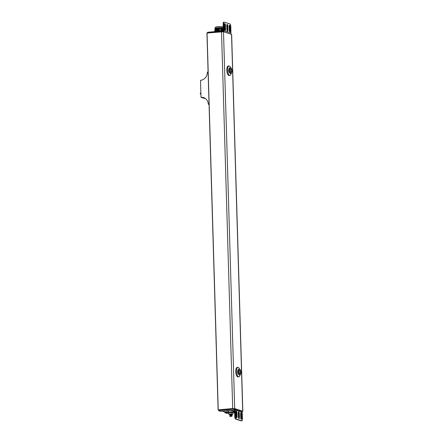 <?xml version="1.0" encoding="UTF-8"?>
<svg xmlns="http://www.w3.org/2000/svg" width="443" height="443" viewBox="0 0 443 443"><rect width="100%" height="100%" fill="white"/><g stroke="black" fill="none" stroke-linecap="round" stroke-linejoin="round"><path stroke-width="0.66" d="M242 411.492L242.83 411.265L231.645 34.421L223.505 31.758L206.936 33.031L218.133 409.869M242.83 411.265L234.69 408.607L218.648 410.057M209.046 104.16L208.265 104.221L209.057 104.476M208.265 104.221A7.631 6.977 -72.2 0 0 203.564 97.593A7.631 6.977 -72.2 0 0 201.006 97.316L200.502 80.338A7.631 6.977 -72.2 0 0 207.313 72.159L208.094 72.071M205.247 98.424A7.631 6.977 -72.2 0 0 204.539 98.451L201.006 97.316M200.9 93.8L200.541 93.977L200.17 93.434L200.867 92.709M218.117 409.88L206.936 33.031M224.972 412.045L222.209 411.159M229.956 416.132L231.927 415.905L232.01 416.176L229.806 416.304L230.521 416.437C227.702 416.055 234.186 415.778 231.384 416.149M229.939 416.121L230.504 415.789C232.154 415.711 232.448 415.755 231.379 415.922M231.379 415.844C232.448 415.678 232.154 415.634 230.498 415.711L229.817 415.983M229.928 415.816L230.493 415.484C232.149 415.407 232.437 415.451 231.373 415.617M232.071 415.423L231.999 414.858M231.368 415.545C232.437 415.379 232.143 415.335 230.493 415.412L229.806 415.678M231.362 415.241C232.425 415.074 232.138 415.03 230.482 415.108L229.801 415.379M229.917 415.512L230.482 415.185C232.138 415.108 232.431 415.152 231.362 415.318M229.911 415.213L230.476 414.881C232.126 414.803 232.42 414.847 231.351 415.013M231.351 414.941C232.42 414.775 232.126 414.731 230.471 414.809L229.79 415.074M229.9 414.914L230.465 414.582C232.121 414.504 232.414 414.548 231.346 414.714M231.34 414.637C232.409 414.471 232.115 414.426 230.465 414.504L229.784 414.775M229.889 414.609L230.454 414.277C232.11 414.199 232.403 414.244 231.335 414.41M231.373 416.403L230.521 416.437M229.95 415.833L232.066 415.517M229.939 415.528L231.91 415.301M229.928 415.229L231.899 415.002M229.923 414.925L232.038 414.609M229.911 414.626L231.883 414.399M232.564 410.5L232.016 410.379M232.619 412.389L228.992 412.522M232.586 412.455L232.868 412.123L231.113 411.979L228.804 412.494L229.042 410.655L228.804 412.494M231.113 411.979L231.069 410.473L232.824 410.617L232.542 410.943L232.824 410.617L232.868 412.123M231.069 410.473L230.703 410.423M229.579 410.495L228.76 410.982M232.52 412.344L229.097 412.472M232.049 414.554L232.575 414.233L229.862 414.631M231.501 414.216L231.927 414.432M231.174 413.867L231.124 412.355L232.88 412.499L232.641 414.338L232.924 414.011L231.174 413.867L228.859 414.377L229.097 412.538L228.859 414.377M231.124 412.355L228.815 412.87M220.597 31.099L220.78 28.374L219.191 28.38A4.701 0.687 178.3 0 0 219.03 28.374L217.729 28.407A4.485 0.659 -1.7 0 1 222.176 28.358A4.485 0.659 -1.7 0 1 223.283 28.507M214.872 29.327L214.833 31.619M216.356 31.481L216.273 28.645L215.27 28.856A4.701 0.687 178.3 0 0 215.193 28.884L214.838 29.304A4.701 0.687 178.3 0 0 214.855 29.316M223.272 31.143L223.289 28.54L221.057 28.352A4.701 0.687 178.3 0 0 220.891 28.352L220.863 31.071M220.919 28.363L220.996 31.06M220.919 28.369L221.24 31.038M222.812 28.524L223.139 31.27M223.056 28.518L222.895 31.22M222.436 28.496L222.757 31.204M222.674 28.485L222.513 31.165M222.054 28.463L222.375 31.148M222.297 28.457L222.137 31.11M221.677 28.43L221.998 31.093M221.921 28.424L221.755 31.054M221.295 28.402L221.616 31.038M221.539 28.391L221.373 31.032M219.545 28.407L219.628 31.187M216.273 28.645L216.555 28.612L216.638 31.453M215.259 31.58L215.193 28.884A4.485 0.659 -1.7 0 1 215.287 28.845A4.485 0.659 -1.7 0 1 217.729 28.407L216.433 28.607M219.03 28.374L218.997 31.243M218.753 28.402L218.471 28.424L218.753 28.418L218.836 31.259M218.471 28.424L218.554 31.281M218.117 31.32L218.028 28.463L218.31 28.441L218.399 31.298M217.873 28.479L217.591 28.502L217.873 28.496L217.956 31.337M217.591 28.502L217.674 31.364M217.236 31.403L217.43 28.518L217.519 31.375M216.799 31.442L216.71 28.585L216.992 28.557L217.076 31.414M215.924 28.734L216.007 31.514M218.908 28.385L219.202 28.369L219.274 31.215M215.22 28.878L215.298 31.575M214.838 29.304L214.921 31.608M215.193 31.586L215.154 28.928L215.237 31.58M215.132 31.591L215.099 29L215.171 31.586M215.071 31.597L215.038 29.072L215.11 31.591M215.01 31.603L214.977 29.144L215.049 31.597M214.944 31.608L214.916 29.21L214.988 31.603M214.816 29.349L214.883 31.614M215.27 28.878L215.348 31.569M216.71 28.585L216.992 28.573M217.153 28.546L217.435 28.535M218.028 28.463L218.31 28.457M238.013 376.921A4.768 1.8 -95.2 0 1 237.719 376.888A4.768 1.8 84.8 0 1 235.759 371.959A4.768 1.8 84.8 0 1 237.155 367.424L237.963 367.352A4.768 1.8 84.8 0 0 236.568 371.882A4.768 1.8 84.8 0 0 238.528 376.816A4.768 1.8 -95.2 0 0 238.821 376.849L238.013 376.921M237.963 367.352A4.768 1.8 84.8 0 1 238.251 367.385A4.768 1.8 -95.2 0 1 239.569 369.119M240.084 374.817A4.768 1.8 -95.2 0 1 238.821 376.849M237.991 370.331A1.905 0.72 84.8 0 0 237.675 372.164A1.905 0.72 84.8 0 0 238.312 373.914M240.056 374.822A2.863 1.08 -95.2 0 1 239.879 374.8A2.863 1.08 84.8 0 1 238.705 371.843A2.863 1.08 84.8 0 1 239.541 369.124A2.863 1.08 84.8 0 1 239.713 369.141A2.863 1.08 -95.2 0 1 240.892 372.103A2.863 1.08 -95.2 0 1 240.056 374.822L239.248 374.894A2.863 1.08 -95.2 0 1 239.07 374.878A2.863 1.08 84.8 0 1 237.897 371.915A2.863 1.08 84.8 0 1 238.733 369.196A2.863 1.08 84.8 0 1 238.904 369.218M239.746 370.276A1.717 0.648 -95.2 0 1 240.46 372.186A1.717 0.648 -95.2 0 1 239.846 373.67A1.717 0.648 84.8 0 1 239.674 373.56A1.717 0.648 84.8 0 1 239.154 372.031A1.717 0.648 84.8 0 1 239.392 370.437A1.717 0.648 84.8 0 1 239.746 370.276M239.137 371.511A0.803 0.305 -95.2 0 1 239.231 372.546M229.064 75.52A4.768 1.8 -95.2 0 1 228.776 75.487A4.768 1.8 84.8 0 1 226.816 70.553A4.768 1.8 84.8 0 1 228.206 66.018L229.014 65.946A4.768 1.8 84.8 0 0 227.624 70.481A4.768 1.8 84.8 0 0 229.585 75.41A4.768 1.8 -95.2 0 0 229.873 75.448L229.064 75.52M229.014 65.946A4.768 1.8 84.8 0 1 229.302 65.979A4.768 1.8 -95.2 0 1 230.62 67.718M231.135 73.416A4.768 1.8 -95.2 0 1 229.873 75.448M229.042 68.925A1.905 0.72 84.8 0 0 228.726 70.764A1.905 0.72 84.8 0 0 229.369 72.508M231.108 73.422A2.863 1.08 -95.2 0 1 230.936 73.4A2.863 1.08 84.8 0 1 229.756 70.443A2.863 1.08 84.8 0 1 230.593 67.718A2.863 1.08 84.8 0 1 230.77 67.74A2.863 1.08 -95.2 0 1 231.944 70.697A2.863 1.08 -95.2 0 1 231.108 73.422L230.299 73.494A2.863 1.08 -95.2 0 1 230.127 73.472A2.863 1.08 84.8 0 1 228.948 70.515A2.863 1.08 84.8 0 1 229.784 67.796A2.863 1.08 84.8 0 1 229.961 67.812M230.803 68.87A1.717 0.648 -95.2 0 1 231.512 70.78A1.717 0.648 -95.2 0 1 230.903 72.264A1.717 0.648 84.8 0 1 230.731 72.154A1.717 0.648 84.8 0 1 230.205 70.625A1.717 0.648 84.8 0 1 230.449 69.03A1.717 0.648 84.8 0 1 230.803 68.87M230.188 70.105A0.803 0.305 -95.2 0 1 230.282 71.146M236.329 412.688L235.942 412.721M234.69 412.832L232.891 412.998M232.896 409.249L232.453 409.249L232.437 408.568L234.258 408.823L234.275 409.454L232.896 409.249L232.874 408.568M241.352 420.817A1.905 0.72 -95.2 0 1 241.241 420.85A1.905 0.72 -95.2 0 1 241.125 420.839L235.604 419.061A1.905 0.72 -95.2 0 1 234.812 416.941L234.607 409.963A0.46 0.421 -72.2 0 0 234.17 409.548L234.275 409.454M228.782 411.702L224.867 412.056L224.883 412.732L226.539 413.264A1.905 0.277 178.3 0 0 228.832 413.358M224.883 412.732L228.798 412.378M232.863 412.012L233.682 411.94A5.72 0.836 178.3 0 0 234.663 411.835M234.618 410.44A5.72 0.836 178.3 0 0 229.269 410.517L220.47 411.314L218.814 410.783A1.905 0.277 178.3 0 1 218.67 410.678A1.905 0.277 178.3 0 1 219.839 410.384L232.453 409.249M226.434 409.925L227.359 409.991L226.434 409.925M234.679 412.494L234.042 412.61L234.685 412.688M232.437 408.568L219.817 409.709L219.839 410.384M218.67 410.678L218.648 410.002A1.905 0.277 -1.7 0 1 219.817 409.709M232.841 411.337L233.66 411.259A5.72 0.836 178.3 0 0 234.64 411.154M234.286 408.867A1.146 1.047 107.8 0 1 235.239 409.902L235.449 416.88A1.905 0.72 84.8 0 0 236.241 419.006L235.604 419.061M241.125 420.839L241.756 420.778A1.905 0.72 84.8 0 0 241.872 420.795A1.905 0.72 84.8 0 0 242.437 419.128L242.227 412.151A1.146 1.047 -72.2 0 0 241.524 411.159L234.535 408.911M238.384 412.101A1.335 0.504 -95.2 0 1 238.677 413.325L238.799 417.472A1.335 0.504 -95.2 0 1 238.694 418.314M240.743 412.854A1.335 0.504 -95.2 0 1 241.031 414.083L241.153 418.231A1.335 0.504 -95.2 0 1 241.047 419.067M236.03 411.342A1.335 0.504 -95.2 0 1 236.324 412.566L236.446 416.719A1.335 0.504 -95.2 0 1 236.34 417.555M239.436 417.417A1.335 0.504 -95.2 0 1 239.037 418.58A1.335 0.504 -95.2 0 1 238.406 417.084L238.279 412.937A1.335 0.504 -95.2 0 1 238.677 411.774A1.335 0.504 -95.2 0 1 239.309 413.269L239.436 417.417L238.799 417.472M241.756 420.778L236.241 419.006M241.789 418.175A1.335 0.504 -95.2 0 1 241.396 419.338A1.335 0.504 -95.2 0 1 240.759 417.843L240.638 413.696A1.335 0.504 -95.2 0 1 241.031 412.527A1.335 0.504 -95.2 0 1 241.668 414.022L241.789 418.175L241.153 418.231M236.053 416.331L235.925 412.178A1.335 0.504 -95.2 0 1 236.324 411.015A1.335 0.504 -95.2 0 1 236.955 412.511L237.083 416.658A1.335 0.504 -95.2 0 1 236.684 417.827A1.335 0.504 -95.2 0 1 236.053 416.331M234.458 409.637L234.17 409.487M207.457 32.965L207.446 32.472A1.905 0.277 -1.7 0 1 208.614 32.178L221.229 31.038L221.251 31.719L208.636 32.86A1.905 0.277 178.3 0 0 207.462 33.153M221.229 31.038L223.078 31.254L223.067 31.686L223.078 31.254M230.537 34.017A1.146 1.047 -72.2 0 0 230.975 33.037L230.77 26.059A1.905 0.72 84.8 0 0 229.978 23.939L224.463 22.161A1.905 0.72 84.8 0 0 224.346 22.15A1.905 0.72 84.8 0 0 223.781 23.811L223.986 30.794A1.146 1.047 107.8 0 1 223.549 31.774M223.826 22.222A1.905 0.72 -95.2 0 0 223.709 22.205A1.905 0.72 -95.2 0 0 223.15 23.872L223.355 30.849A0.46 0.421 107.8 0 1 223.078 31.303M226.888 24.686A1.335 0.504 -95.2 0 1 227.181 25.915L227.303 30.063A1.335 0.504 -95.2 0 1 227.198 30.899M224.535 23.933A1.335 0.504 -95.2 0 1 224.828 25.157L224.95 29.304A1.335 0.504 -95.2 0 1 224.845 30.146M229.241 25.445A1.335 0.504 -95.2 0 1 229.535 26.669L229.657 30.822A1.335 0.504 -95.2 0 1 229.552 31.658M226.783 25.528A1.335 0.504 -95.2 0 1 227.176 24.359A1.335 0.504 -95.2 0 1 227.813 25.855L227.935 30.008A1.335 0.504 -95.2 0 1 227.541 31.171A1.335 0.504 -95.2 0 1 226.905 29.675L226.783 25.528M224.429 24.769A1.335 0.504 -95.2 0 1 224.822 23.606A1.335 0.504 -95.2 0 1 225.459 25.101L225.581 29.249A1.335 0.504 -95.2 0 1 225.188 30.412A1.335 0.504 -95.2 0 1 224.551 28.917L224.429 24.769M230.166 26.613L230.288 30.761A1.335 0.504 -95.2 0 1 229.895 31.929A1.335 0.504 -95.2 0 1 229.258 30.434L229.136 26.281A1.335 0.504 -95.2 0 1 229.529 25.118A1.335 0.504 -95.2 0 1 230.166 26.613L229.535 26.669M218.238 409.853L207.053 33.003M221.511 31.697L232.697 408.546M223.505 31.758L234.69 408.607M231.528 34.338L242.709 411.187M223.266 27.843A4.485 0.659 -1.7 0 0 217.707 27.737A4.485 0.659 178.3 0 0 214.955 28.424C215.625 27.599 213.947 27.178 218.106 26.574L221.123 26.519L223.239 26.984M233.682 411.94L233.66 411.259M242.227 412.151L235.239 409.902M238.677 413.325L239.309 413.269M241.031 414.083L241.668 414.022M236.324 412.566L236.955 412.511M236.446 416.719L237.083 416.658M235.449 416.88L234.812 416.941M208.614 32.178L208.636 32.86M221.688 31.68L221.672 31.043M223.986 30.794L230.975 33.037M223.15 23.872L223.781 23.811M227.181 25.915L227.813 25.855M227.303 30.063L227.935 30.008M224.828 25.157L225.459 25.101M224.95 29.304L225.581 29.249M229.657 30.822L230.288 30.761M200.541 93.977L200.912 94.093M214.977 29.055L214.955 28.424M239.541 369.124L238.733 369.196M230.593 67.718L229.784 67.796M241.241 420.85L241.872 420.795M234.286 408.834L234.303 409.465M223.709 22.205L224.346 22.15"/></g></svg>
